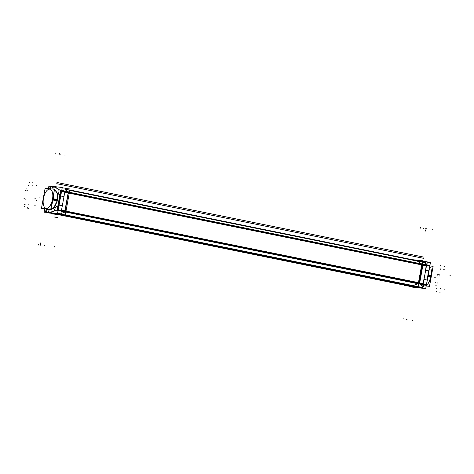 <?xml version="1.0" encoding="UTF-8"?>
<svg xmlns="http://www.w3.org/2000/svg" width="474" height="474" viewBox="0 0 474 474"><rect width="100%" height="100%" fill="white"/><g stroke="black" fill="none" stroke-linecap="round" stroke-linejoin="round"><path stroke-width="0.71" d="M64.772 192.266L69.091 193.149M56.596 213.863L58.539 214.064L56.596 213.863M61.513 210.189L65.833 211.066M409.429 285.656L61.733 214.906L409.429 285.656M418.613 282.652L66.005 211.102L419.537 282.836M422.66 265.304L422.056 265.179L422.66 265.304L419.478 282.788L422.654 265.316L422.05 265.197L422.654 265.316L419.478 282.788L422.66 265.304M68.967 193.339L68.327 193.208L68.967 193.339M68.108 193.161L64.926 210.646L68.108 193.143M418.874 282.688L419.478 282.812L418.874 282.688M58.729 214.1L52.051 212.927L56.779 213.898M65.649 211.404A0.989 0.456 101.5 0 1 65.305 211.919A0.989 0.456 101.5 0 0 65.649 211.404M60.897 213.584L65.228 211.961L60.897 213.584M59.214 214.07A15.334 7.08 101.5 0 1 58.64 214.07A15.334 7.08 101.5 0 0 59.214 214.07M68.825 192.148L65.24 189.707L68.825 192.148L64.938 191.354L68.825 192.148M68.884 192.195A0.989 0.456 101.5 0 1 69.038 192.764A0.989 0.456 101.5 0 0 68.884 192.195M58.207 205.864L56.37 206.374L54.984 208.507L54.137 211.185L54.984 208.507L56.37 206.374L58.207 205.864M53.461 211.392L49.977 212.192A100.607 4.047 -169.7 0 0 48.289 212.026L48.289 212.026A100.607 4.047 -169.7 0 1 49.977 212.192L53.461 211.392M50.203 188.741L50.511 187.04L50.866 187.07L50.517 186.993M52.916 188.954L53.183 187.508L52.916 188.954M53.118 187.26L52.81 187.23L53.118 187.26M52.839 186.975L52.839 186.975A100.607 4.047 10.3 0 1 54.534 187.147L58.166 189.008L58.024 191.769L58.592 194.133L60.364 195.306L58.592 194.133L58.024 191.769L58.166 189.008L54.534 187.147A100.607 4.047 10.3 0 0 52.839 186.975M48.656 211.807L48.348 211.777L48.656 211.807M49.006 209.875L48.81 211.57L49.006 209.875L46.493 209.662L49.006 209.875M46.15 209.016L45.972 211.819A100.607 4.047 10.3 0 1 46.363 211.854A100.607 4.047 10.3 0 0 45.972 211.819L46.031 209.674L48.976 209.982M50.908 186.803A100.607 4.047 10.3 0 0 50.522 186.774L49.847 188.67L50.522 186.774A100.607 4.047 10.3 0 1 50.914 186.803M50.6 209.875L54.629 207.091L57.603 200.265L53.995 208.127L49.509 209.709L53.995 208.127L57.603 200.265L57.36 193.031L54.48 189.393L57.36 193.031L57.449 200.241L57.307 193.463L54.735 189.624M421.866 264.557A0.989 0.456 -78.5 0 0 421.712 263.988A0.989 0.456 -78.5 0 1 421.866 264.557M417.564 261.156L421.659 263.941L69.423 192.272L421.659 263.941L417.564 261.156M416.196 260.593A15.334 7.08 -78.5 0 1 417.481 261.097A15.334 7.08 -78.5 0 0 416.302 260.611L69.814 190.115M411.391 285.858L409.441 285.656L411.391 285.858M411.473 285.863A15.334 7.08 -78.5 0 0 413.02 285.644A15.334 7.08 -78.5 0 1 411.473 285.863M418.056 283.754L413.121 285.609L418.056 283.754L65.827 212.079L418.056 283.754M418.133 283.713A0.989 0.456 -78.5 0 0 418.483 283.197A0.989 0.456 -78.5 0 1 418.133 283.713M418.868 282.705L419.472 282.83L418.868 282.705M418.832 282.895L422.903 283.725L423.91 279.382L422.903 283.725L418.832 282.895L422.986 283.742M422.091 264.972L426.156 265.801L425.575 270.227L426.156 265.801L422.091 264.972L426.245 265.819M426.819 263.894L427.595 264.054L426.884 263.52L427.595 264.054L426.819 263.894L427.666 264.065M416.522 286.9L419.881 287.582A100.482 4.041 -169.7 0 1 418.062 287.392L414.691 286.711L418.062 287.392A100.482 4.041 -169.7 0 0 419.881 287.582L420.053 287.617M419.964 287.594L420.302 287.599L419.964 287.594M422.743 286.308L423.519 286.468L422.642 286.865L423.519 286.468L422.743 286.308L423.596 286.48M65.246 215.267L51.725 213.875L51.802 213.436L51.749 213.875L65.246 215.267L70.028 188.966L65.459 188.492L70.028 188.966L65.246 215.267M64.725 210.604L66.437 210.954M57.176 209.656L60.536 191.17M418.074 287.06L404.553 285.668L404.636 285.224L404.577 285.668L418.074 287.06L422.855 260.759L412.315 259.669L422.855 260.759L418.074 287.06M423.312 265.41L421.599 265.067M419.614 283.316L422.974 264.842M426.44 284.945L57.71 209.917L61.14 191.028L429.877 266.056L426.44 284.945M418.418 282.575L420.13 282.925M425.539 284.631A0.989 0.456 101.5 0 1 425.19 285.147M58.592 209.97A0.989 0.456 101.5 0 1 58.249 210.486M419.911 287.131L60.808 214.064M425.214 285.152L58.266 210.486M418.655 287.315L58.124 213.958M416.486 287.09L55.962 213.733L416.486 287.09M416.391 287.197L49.42 212.648M414.709 287.274L47.785 212.488M421.054 261.452L69.838 189.985M423.246 262.021L65.329 189.197M428.792 265.428L61.851 190.767M424.396 262.448L65.294 189.381M68.422 192.699L65.062 211.179M69.619 193.445L67.906 193.096M49.989 212.311L45.166 211.813L49.989 212.311M54.22 213.17L58.823 214.106L54.22 213.17M65.833 211.44L57.881 209.822L61.27 191.182L69.222 192.799M68.197 192.799L64.885 211.007M53.675 195.241L54.226 190.773M52.181 203.482L51.103 207.968M47.4 212.85L60.779 214.23L65.513 188.19L62.207 187.852L65.513 188.19L60.779 214.23L65.513 188.19L62.207 187.852L65.513 188.19L60.779 214.23L47.4 212.85L47.471 212.459L47.4 212.85L60.779 214.23L47.4 212.85L47.471 212.459L47.4 212.85M56.359 206.51L57.947 205.917M51.583 212.103L56.714 210.172L65.495 211.961M60.494 213.833L57.591 213.247M58.693 214.094L54.077 213.158M51.666 212.038A15.334 7.08 101.5 0 1 49.859 212.299M44.775 208.673L44.141 212.192A100.607 4.047 -169.7 0 1 57.532 213.573L62.266 187.52A100.607 4.047 -169.7 0 0 48.875 186.146L48.419 188.634M49.373 209.68L54.101 208.05L57.68 199.939L54.996 206.498L51.198 209.786L49.865 209.781M48.858 209.093L53.408 208.477L57.449 200.241L57.23 193.191L54.457 189.523L55.274 189.95L57.413 194.073L57.561 200.597L57.413 193.119L54.486 189.345M52.567 199.91L57.283 200.875M53.088 200.022A10.387 4.799 -78.5 0 0 53.526 194.618M51.068 188.907A10.387 4.799 -78.5 0 0 50.493 188.705A10.387 4.799 -78.5 0 0 49.432 188.735M52.792 198.671L57.514 199.59M45.581 208.756A10.387 4.799 -78.5 0 0 46.351 209.064A10.387 4.799 -78.5 0 0 47.631 208.969M51.82 204.027A10.387 4.799 -78.5 0 0 53.319 198.736M45.741 208.821A10.387 4.799 101.5 0 0 47.738 208.981A10.387 4.799 101.5 0 1 46.434 209.081L45.623 208.761A10.351 4.781 -78.5 0 0 47.501 208.957M51.862 203.773A10.351 4.781 -78.5 0 0 53.26 198.73M45.113 188.291L41.469 208.335L50.86 209.301L54.504 189.262L45.113 188.291M53.029 200.01A10.351 4.781 -78.5 0 0 53.485 194.861M50.937 188.895A10.351 4.781 -78.5 0 0 49.486 188.741L50.534 188.711L49.486 188.741M49.942 187.633A0.989 0.456 101.5 0 1 50.6 186.661M54.581 187.023L49.764 186.525L54.581 187.023M50.783 187.514L50.925 186.75M50.392 187.129L51.002 187.194M52.78 189.067L51.773 188.966M53.07 187.443L52.792 188.984M52.513 187.307L53.052 187.36L52.513 187.307M52.733 186.869L52.644 187.639M56.104 187.621A15.334 7.08 -78.5 0 0 54.812 187.058A15.334 7.08 -78.5 0 0 54.457 187.005M56.045 187.556L60.299 190.453L69.08 192.237M59.949 194.897L58.634 194.002M58.124 191.727A2.228 1.025 -78.5 0 0 58.533 194.008M46.351 211.896L46.493 211.131M46.588 211.487L46.037 211.428M46.091 211.357L46.363 209.846M48.958 210.059L48.68 211.6M48.632 211.682L48.093 211.623M48.336 211.339L48.147 212.097M45.717 210.883A0.989 0.456 -78.5 0 0 45.854 211.884M429.699 266.151L421.747 264.533L418.358 283.174L426.316 284.791M419.431 283.179L422.743 264.972M421.35 285.976L421.617 284.519M425.225 264.646L425.486 263.212M422.755 261.328L427.204 261.784L422.47 287.825L409.092 286.444L422.47 287.825L427.204 261.784L422.47 287.825L409.092 286.444L422.47 287.825L427.204 261.784L422.755 261.328M409.145 286.142L409.092 286.444L409.145 286.142M426.09 262.851L422.607 262.14M429.918 265.452L422.251 264.101M417.316 261.067L421.57 263.959M417.422 261.138A15.334 7.08 -78.5 0 0 416.131 260.582M427.133 262.175A100.607 4.047 10.3 0 0 430.463 262.442L425.729 288.494A100.607 4.047 10.3 0 1 412.339 287.114L412.392 286.806M431.251 275.684L431.02 269.072A9.966 4.604 101.5 0 1 431.15 276.301A9.966 4.604 101.5 0 1 428.449 283.233A9.93 4.586 101.5 0 0 431.269 275.69L428.247 275.027M431.079 275.601A10.387 4.799 101.5 0 1 428.496 282.954M426.624 285.135A10.315 4.764 -78.5 0 0 427.258 284.572A10.387 4.799 101.5 0 1 426.304 285.372M431.02 269.06A9.93 4.586 101.5 0 1 431.044 276.917L428.01 276.306M429.782 266.566A10.387 4.799 101.5 0 1 430.303 267.366A10.315 4.764 -78.5 0 0 430.256 267.283L430.25 267.259M430.985 269.279A10.387 4.799 101.5 0 1 430.848 276.881M430.119 267.046A10.351 4.781 101.5 0 1 430.309 267.366M431.097 275.607A10.351 4.781 101.5 0 1 428.49 282.996A10.315 4.764 -78.5 0 0 431.008 276.253A10.315 4.764 -78.5 0 0 430.99 269.226A10.351 4.781 101.5 0 1 430.866 276.887M431.032 276.911L428.443 283.239A9.966 4.604 101.5 0 0 431.15 276.301L431.008 276.253A10.315 4.764 -78.5 0 0 430.99 269.226M426.185 286L429.491 286.343L433.135 266.305L429.823 265.961M427.204 284.643L426.926 284.892A10.315 4.764 -78.5 0 0 427.258 284.572A10.351 4.781 101.5 0 1 426.896 284.915A10.351 4.781 101.5 0 1 426.404 285.301M420.142 287.629L416.616 286.912L420.142 287.629M421.819 287.357L418.157 286.634M420.017 287.617L416.492 286.894M412.99 285.561A15.334 7.08 101.5 0 1 411.201 285.822M426.245 285.662L426.766 285.466L418.666 283.819M421.629 287.398L418.145 286.687M417.985 283.683L412.854 285.609M418.05 283.695A0.989 0.456 -78.5 0 0 418.394 283.179M422.541 284.607A0.989 0.456 -78.5 0 0 422.891 284.092M422.719 265.327L421.777 265.138M65.323 214.846L412.943 285.579L65.323 214.846M63.67 215.107L411.367 285.852L63.67 215.107M69.767 190.388L417.393 261.121L69.767 190.388M69.257 193.185L421.836 264.925L69.257 193.185M423.685 258.354L56.744 183.687M423.904 257.133L56.963 182.472M54.113 213.158L58.557 214.064L56.607 213.863L52.051 212.927L56.773 213.898M59.06 205.147L62.07 205.757M60.725 195.993L63.735 196.603M61.336 211.167L65.228 211.961L61.336 211.167M60.293 213.815L57.585 213.264L60.293 213.815M49.835 188.693A10.387 4.799 101.5 0 1 51.133 188.913A10.387 4.799 101.5 0 0 50.576 188.723L50.493 188.705M53.295 199.394A10.387 4.799 101.5 0 0 53.586 194.293A10.387 4.799 101.5 0 1 53.295 199.394A10.387 4.799 101.5 0 1 51.755 204.371A10.387 4.799 101.5 0 0 53.295 199.394L53.153 199.37M53.112 199.358A10.315 4.764 101.5 0 1 51.903 203.553A10.315 4.764 101.5 0 0 53.112 199.358A10.315 4.764 101.5 0 0 53.444 195.081A10.315 4.764 101.5 0 1 53.112 199.358L52.679 199.287M47.376 208.939A10.315 4.764 101.5 0 1 45.7 208.767A10.315 4.764 101.5 0 0 47.376 208.939M43.472 198.333A9.794 4.521 -78.5 0 0 46.239 208.424A9.794 4.521 -78.5 0 0 52.501 199.264A9.794 4.521 -78.5 0 0 49.734 189.167A9.794 4.521 -78.5 0 0 43.472 198.333A9.794 4.521 -78.5 0 0 46.239 208.424A9.794 4.521 -78.5 0 0 52.501 199.264A9.794 4.521 -78.5 0 0 49.734 189.167A9.794 4.521 -78.5 0 0 43.472 198.333M49.563 188.753A10.315 4.764 101.5 0 1 50.801 188.877A10.315 4.764 101.5 0 0 49.563 188.753M27.605 207.766L28.025 207.855M54.474 217.015L57.964 217.726M229.475 222.602L229.54 222.235M53.212 199.376L57.407 200.235M39.383 197.048L39.816 197.137L39.383 197.048M40.8 243.115L40.888 242.629M142.028 204.809L142.093 204.454L142.028 204.809M26.348 188.065L26.781 188.154M28.985 182.389L29.424 182.478M40.314 243.802L40.403 243.316M28.126 185.346L28.564 185.411M31.954 185.743L32.374 185.808M32.599 182.2L33.014 182.306M59.434 153.736L59.345 154.222L59.434 153.736M53.189 187.461L52.91 189.008M34.91 198.659L35.343 198.748M36.534 185.476L36.966 185.565M54.67 247.031L54.759 246.545M36.368 200.573L36.8 200.662M45.474 206.972L45.907 207.061M61.786 190.157L63.326 190.471M38.477 245.028L38.566 244.543M38.578 245.034L38.667 244.548L38.578 245.034M25.252 190.418L25.685 190.53M26.911 190.589L27.326 190.696M55.896 153.428L55.814 153.914M25.365 199.121L25.786 199.187M23.7 198.95L24.144 199.015M24.103 198.185L24.535 198.251M55.132 153.375L55.049 153.86M46.031 209.674L45.794 210.989M40.426 245.177L40.515 244.691M24.014 207.962L24.458 208.027M40.065 245.147L40.154 244.661M24.66 204.418L25.092 204.525M28.487 204.815L28.902 204.922M49.077 210.077L48.798 211.623M27.842 208.359L28.268 208.424M24.612 206.593L25.039 206.676M34.815 205.663L35.248 205.752M60.145 154.453L60.056 154.939M65.056 154.962L64.968 155.448M44.283 245.929L44.372 245.437M54.919 247.025L55.008 246.539M427.163 280.045L423.999 279.399L427.021 280.016L428.686 270.861L425.664 270.245L428.828 270.891M425.285 264.344L425.978 264.818L422.257 264.059L425.978 264.818L425.285 264.344M426.31 285.295A10.387 4.799 -78.5 0 0 427.157 284.566A10.387 4.799 -78.5 0 1 426.31 285.295M430.89 276.224A10.387 4.799 -78.5 0 1 428.537 282.741A10.387 4.799 -78.5 0 0 430.89 276.224A10.387 4.799 -78.5 0 0 430.949 269.475A10.387 4.799 -78.5 0 1 430.89 276.224L428.129 275.667M430.226 267.36A10.387 4.799 -78.5 0 0 429.77 266.637A10.387 4.799 -78.5 0 1 430.226 267.36M418.655 283.873L422.381 284.631L421.54 284.945L422.381 284.631L418.655 283.873M422.802 284.074A0.989 0.456 101.5 0 1 422.458 284.59A0.989 0.456 101.5 0 0 422.802 284.074M426.037 264.871A0.989 0.456 101.5 0 1 426.191 265.434A0.989 0.456 101.5 0 0 426.037 264.871M444.428 266.601L443.984 266.518M420.071 257.613L416.581 256.902M249.798 226.353L249.727 226.72M435.221 277.586L434.788 277.503L435.221 277.586M425.883 230.702L425.794 231.188M332.6 269.694L332.511 270.18L332.6 269.694M436.187 285.324L435.754 285.235M436.702 291.326L436.281 291.237M425.51 229.926L425.421 230.411M436.927 288.305L436.501 288.239M440.755 288.696L440.31 288.63M440.109 292.245L439.676 292.132M412.522 320.625L412.611 320.14L412.522 320.625M439.629 275.969L439.202 275.88M445.074 289.881L444.642 289.798M432.798 228.93L432.709 229.416M426.991 280.199L428.721 270.678M450.3 275.305L449.867 275.216M441.193 268.906L440.767 268.817M425.042 285.964L422.891 285.526M423.258 228.278L423.169 228.764M423.43 228.302L423.341 228.788L423.43 228.302M435.967 282.836L435.553 282.729M437.626 283.008L437.194 282.895M407.859 320.086L407.948 319.6M439.179 274.476L438.734 274.41M437.52 274.304L437.093 274.239M437.632 275.121L437.2 275.056M406.603 319.932L406.692 319.446M426.256 228.64L426.167 229.126M441.033 265.689L440.613 265.624M425.753 228.581L425.664 229.066M440.393 269.232L439.973 269.125M444.221 269.629L443.783 269.516M444.867 266.08L444.422 266.015M441.122 267.129L440.69 267.04M403.078 319.008L403.167 318.522M407.984 319.512L408.073 319.026M420.432 227.692L420.343 228.178M431.067 228.788L430.979 229.274M423.999 279.399L427.021 280.016L428.686 270.861L425.664 270.245M428.484 283.019A10.315 4.764 -78.5 0 0 431.008 276.253M431.02 269.072A9.966 4.604 101.5 0 1 431.15 276.301M46.434 209.081L50.108 209.828M426.606 285.152L426.908 284.904L426.606 285.152M423.341 262.045L65.329 189.203M54.457 189.511L54.812 189.582M45.623 208.761L46.393 209.075M46.351 209.064L50.671 209.946M427.234 284.619L426.896 284.915"/></g></svg>

